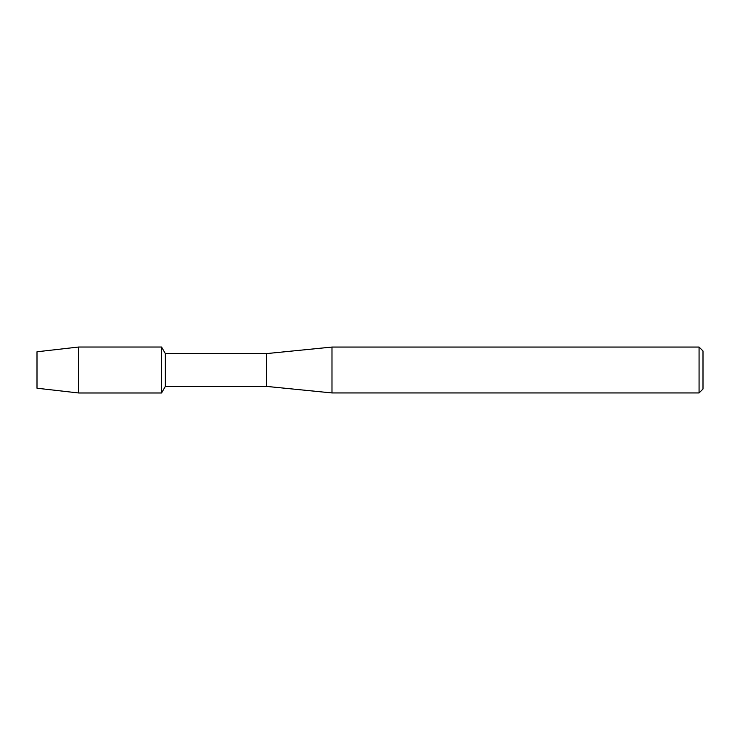 <?xml version="1.0" encoding="UTF-8"?>
<svg xmlns="http://www.w3.org/2000/svg" width="740" height="740" viewBox="0 0 740 740"><rect width="100%" height="100%" fill="white"/><g stroke="black" fill="none" stroke-linecap="round" stroke-linejoin="round"><path stroke-width="1.11" d="M37 388.223L37 351.778L78.69 347.023L161.551 347.023L165.353 353.609L266.428 353.609L331.983 347.06L699.069 347.06L703 350.991L703 389.009L699.069 392.94L331.983 392.94L266.428 386.391L165.353 386.391L161.551 392.977L161.551 347.023L161.551 392.977L78.69 392.977L37 388.223L37 351.778M165.353 386.391L165.353 353.609M266.428 386.391L266.428 353.609M331.983 392.94L331.983 347.06M699.069 392.94L699.069 347.06M78.69 392.977L78.69 347.023"/></g></svg>
